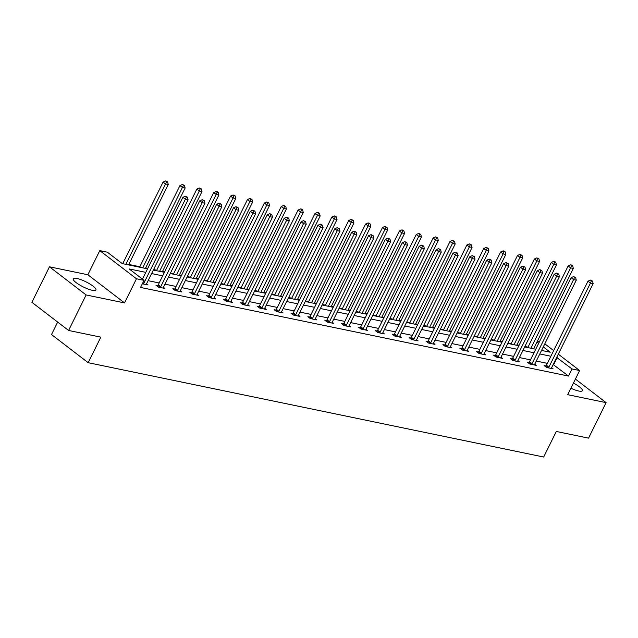 <?xml version="1.0" encoding="UTF-8"?>
<svg xmlns="http://www.w3.org/2000/svg" width="638" height="638" viewBox="0 0 638 638"><rect width="100%" height="100%" fill="white"/><g stroke="black" fill="none" stroke-linecap="round" stroke-linejoin="round"><path stroke-width="0.96" d="M570.882 388.231A12.688 2.879 26.3 0 0 578.722 391.022A12.688 2.879 26.3 0 0 582.366 390.703A12.688 2.879 26.3 0 0 573.418 383.087M76.823 278.415A12.688 2.879 26.3 0 0 73.187 278.726A12.688 2.879 26.3 0 0 79.367 284.795A12.688 2.879 26.3 0 0 92.287 290.29A12.688 2.879 26.3 0 0 95.931 289.971A12.688 2.879 26.3 0 0 89.743 283.902A12.688 2.879 26.3 0 0 76.823 278.415M537.348 341.226L539.477 341.665M57.667 322.086L51.511 334.543L88.188 362.703L543.68 457.023L556.312 431.463L588.555 438.139L606.1 402.634L575.404 379.076M88.188 362.703L100.82 337.135L68.585 330.46L31.9 302.308L49.445 266.804L86.13 294.955L124.538 302.906L136.468 278.766L99.791 250.614L107.359 252.185L122.233 263.598L147.545 268.837M124.538 302.906L87.853 274.755L49.445 266.804M87.853 274.755L99.791 250.614M528.033 347.128L524.891 346.474M519.085 345.27L516.963 344.831M511.158 343.627L508.015 342.981M502.21 341.777L500.08 341.338M494.275 340.134L491.14 339.48M485.327 338.284L483.205 337.845M477.399 336.641L474.257 335.987M468.451 334.783L466.33 334.344M460.524 333.14L457.382 332.494M451.576 331.289L449.447 330.851M443.641 329.647L440.499 329.001M434.693 327.796L432.572 327.358M426.766 326.154L423.624 325.5M417.818 324.303L415.689 323.857M409.883 322.661L406.749 322.007M400.943 320.802L398.814 320.364M393.008 319.159L389.866 318.514M384.06 317.309L381.939 316.871M376.133 315.666L372.991 315.02M367.185 313.816L365.056 313.378M359.25 312.173L356.116 311.519M350.31 310.323L348.181 309.877M342.375 308.68L339.233 308.026M333.427 306.822L331.305 306.384M325.5 305.179L322.357 304.533M316.552 303.329L314.422 302.891M308.617 301.686L305.482 301.04M299.669 299.836L297.547 299.397M291.741 298.193L288.599 297.539M282.793 296.335L280.672 295.896M274.866 294.7L271.724 294.046M265.918 292.842L263.789 292.403M257.983 291.199L254.841 290.553M249.035 289.349L246.914 288.91M241.108 287.706L237.966 287.052M232.16 285.856L230.031 285.409M224.225 284.213L221.091 283.559M215.285 282.355L213.156 281.916M207.35 280.712L204.208 280.066M198.402 278.862L196.281 278.423M190.475 277.219L187.333 276.573M181.527 275.369L179.398 274.93M173.592 273.726L170.458 273.072M164.652 271.876L162.523 271.429M156.717 270.233L153.575 269.579M147.769 268.375L145.647 267.936M139.842 266.732L128.764 264.443M122.959 263.239L121.324 262.904M68.585 330.46L86.13 294.955M145.799 272.362L129.171 268.925L144.044 280.337L140.535 287.435L568.538 376.069L553.17 364.553M547.364 363.349L536.287 361.06M530.481 359.856L519.412 357.559M513.606 356.363L502.537 354.066M496.731 352.862L485.654 350.573M479.848 349.369L468.778 347.08M462.973 345.876L451.903 343.579M446.098 342.383L435.02 340.086M429.215 338.882L418.145 336.593M412.339 335.389L401.262 333.1M395.456 331.896L384.387 329.599M378.581 328.403L367.512 326.106M361.706 324.901L350.629 322.613M344.823 321.408L333.754 319.12M327.948 317.915L316.879 315.619M311.073 314.414L299.996 312.126M294.19 310.921L283.12 308.632M277.315 307.428L266.245 305.131M260.44 303.935L249.362 301.638M243.556 300.434L232.487 298.145M226.681 296.941L215.612 294.652M209.798 293.448L198.729 291.151M192.923 289.955L181.854 287.658M176.048 286.454L164.971 284.165M159.165 282.961L148.096 280.672M142.338 283.782L148.056 284.971L146.549 283.806M157.722 285.577L155.967 285.218L158.447 287.116L164.939 288.464L163.424 287.299M174.597 289.07L172.842 288.711L175.322 290.617L181.814 291.957L180.299 290.792M191.472 292.571L189.725 292.204L192.197 294.11L198.689 295.45L197.182 294.293M208.355 296.064L206.6 295.705L209.081 297.603L215.572 298.951L214.057 297.786M225.23 299.557L223.475 299.198L225.956 301.096L232.447 302.444L230.932 301.28A1.627 1.045 127.5 0 0 230.741 301.862L230.701 302.077M242.105 303.058L240.359 302.691L242.839 304.597L249.33 305.937L247.815 304.781M258.988 306.551L257.234 306.184L259.714 308.09L266.206 309.43L264.69 308.274M275.863 310.044L274.117 309.685L276.589 311.583L283.081 312.931L281.573 311.767A1.627 1.045 127.5 0 0 281.374 312.341L281.334 312.564M292.738 313.537L290.992 313.178L293.472 315.076L299.964 316.424L298.448 315.26M309.621 317.038L307.867 316.671L310.347 318.577L316.839 319.917L315.324 318.761M326.496 320.531L324.75 320.164L327.222 322.07L333.714 323.41L332.207 322.254A1.627 1.045 127.5 0 0 332.007 322.828L331.967 323.051M343.38 324.024L341.625 323.665L344.105 325.563L350.597 326.911L349.082 325.747M360.255 327.517L358.5 327.158L360.98 329.056L367.472 330.404L365.957 329.24M377.13 331.018L375.383 330.651L377.856 332.558L384.347 333.897L382.84 332.741A1.627 1.045 127.5 0 0 382.64 333.315L382.601 333.538M394.013 334.511L392.258 334.145L394.739 336.051L401.23 337.398L399.715 336.234M410.888 338.004L409.133 337.646L411.614 339.544L418.105 340.891L416.59 339.727M427.763 341.497L426.017 341.139L428.497 343.045L434.988 344.384L433.473 343.22M444.646 344.999L442.892 344.632L445.372 346.538L451.863 347.877L450.348 346.721M461.521 348.492L459.775 348.133L462.247 350.031L468.739 351.379L467.231 350.214M478.396 351.985L476.65 351.626L479.13 353.524L485.622 354.872L484.106 353.707M495.279 355.486L493.525 355.119L496.005 357.025L502.497 358.365L500.982 357.208M512.154 358.979L510.408 358.612L512.88 360.518L519.372 361.858L517.865 360.701M529.038 362.472L527.283 362.113L529.763 364.011L536.255 365.359L534.74 364.194M545.913 365.965L544.158 365.606L546.638 367.504L553.13 368.852L551.615 367.687M558.298 354.17L579.623 370.542L567.692 394.683L606.1 402.634M579.623 370.542L572.047 368.971L556.679 357.455M568.538 376.069L572.047 368.971M144.044 280.337L136.468 278.766M544.812 343.818L553.656 350.613M541.542 350.429L550.243 352.232L543.289 346.897M538.647 343.332L536.949 342.032M153.351 270.041L164.421 272.33M170.226 273.535L181.296 275.831M187.101 277.028L198.179 279.324M203.985 280.529L215.054 282.817M220.86 284.022L231.937 286.31M237.743 287.515L248.812 289.811M254.618 291.008L265.687 293.305M271.493 294.509L282.57 296.798M288.376 298.002L299.445 300.291M305.251 301.495L316.32 303.792M322.126 304.988L333.203 307.285M339.009 308.489L350.079 310.778M355.884 311.982L366.954 314.271M372.759 315.475L383.837 317.772M389.643 318.976L400.712 321.265M406.518 322.469L417.595 324.758M423.401 325.962L434.47 328.259M440.276 329.455L451.345 331.752M457.151 332.956L468.228 335.245M474.034 336.449L485.103 338.738M490.909 339.942L501.978 342.239M507.784 343.435L518.861 345.732M524.667 346.936L535.737 349.225M550.873 356.251L539.796 353.954M533.99 352.758L522.921 350.461M517.115 349.257L506.046 346.968M500.24 345.764L489.163 343.475M483.357 342.271L472.287 339.974M466.482 338.778L455.412 336.481M449.607 335.277L438.529 332.988M432.724 331.784L421.654 329.487M415.848 328.291L404.779 325.994M398.973 324.79L387.896 322.501M382.09 321.297L371.021 319.008M365.215 317.804L354.138 315.507M348.332 314.311L337.263 312.014M331.457 310.81L320.388 308.521M314.582 307.317L303.505 305.028M297.699 303.824L286.629 301.527M280.824 300.331L269.754 298.034M263.949 296.829L252.871 294.541M247.066 293.336L235.996 291.048M230.19 289.843L219.121 287.547M213.315 286.342L202.238 284.054M196.432 282.849L185.363 280.56M179.557 279.356L168.48 277.059M162.674 275.863L151.605 273.566M553.672 364.657L557.181 357.559M143.319 283.982L143.486 283.79A1.627 1.045 127.5 0 0 143.829 283.28L185.379 199.208L188.082 199.766L146.533 283.838A1.627 1.045 127.5 0 0 146.349 284.381L146.309 284.604M142.457 279.125L182.899 197.302L185.379 199.208L186.36 196.959L187.436 197.182L185.363 196.193L186.36 196.959M185.363 196.193L182.899 197.302M188.082 199.766L187.436 197.182M128.541 264.906L168.257 184.542L165.553 183.983L163.073 182.085L122.735 263.701M166.526 181.734L167.611 181.958L166.622 181.2L165.537 180.977L166.526 181.734L165.553 183.983L125.838 264.339M167.611 181.958L168.257 184.542M163.073 182.085L165.537 180.977M160.194 287.483L160.361 287.283A1.627 1.045 127.5 0 0 160.704 286.773L202.254 202.701L204.958 203.259L163.408 287.331A1.627 1.045 127.5 0 0 163.224 287.882L163.184 288.097M157.211 286.167L157.881 285.385A1.627 1.045 127.5 0 0 158.224 284.867L199.774 200.795L202.254 202.701L203.235 200.452L204.319 200.675L202.246 199.686L203.235 200.452M202.246 199.686L199.774 200.795M204.958 203.259L204.319 200.675M177.077 290.976L177.244 290.784A1.627 1.045 127.5 0 0 177.579 290.266L219.129 206.194L221.841 206.752L180.283 290.824A1.627 1.045 127.5 0 0 180.099 291.375L180.068 291.598M174.086 289.668L174.764 288.878A1.627 1.045 127.5 0 0 175.107 288.368L216.657 204.296L219.129 206.194L220.11 203.945L221.195 204.168L219.121 203.187L220.11 203.945M219.121 203.187L216.657 204.296M221.841 206.752L221.195 204.168M145.416 268.399L185.132 188.043L182.428 187.476L179.948 185.578L139.61 267.194M183.409 185.235L184.494 185.459L182.42 184.47L183.409 185.235L182.428 187.476L142.713 267.84M184.494 185.459L185.132 188.043M179.948 185.578L182.42 184.47M162.299 271.892L202.007 191.536L199.303 190.977L196.831 189.071L156.493 270.687M200.284 188.728L201.369 188.952L199.295 187.963L200.284 188.728L199.303 190.977L159.588 271.333M201.369 188.952L202.007 191.536M196.831 189.071L199.295 187.963M193.952 294.469L194.119 294.277A1.627 1.045 127.5 0 0 194.462 293.759L236.012 209.687L238.716 210.253L197.166 294.325A1.627 1.045 127.5 0 0 196.982 294.868L196.943 295.091M190.969 293.161L191.639 292.371A1.627 1.045 127.5 0 0 191.982 291.861L233.532 207.789L236.012 209.687L236.993 207.438L238.07 207.661L235.996 206.68L236.993 207.438M235.996 206.68L233.532 207.789M238.716 210.253L238.07 207.661M210.827 297.97L210.995 297.771A1.627 1.045 127.5 0 0 211.338 297.26L252.887 213.188L255.591 213.746L214.041 297.818A1.627 1.045 127.5 0 0 213.858 298.361L213.818 298.584M207.844 296.654L208.522 295.873A1.627 1.045 127.5 0 0 208.857 295.354L250.407 211.282L252.887 213.188L253.868 210.939L254.953 211.162L252.879 210.173L253.868 210.939M252.879 210.173L250.407 211.282M255.591 213.746L254.953 211.162M227.71 301.463L227.878 301.264A1.627 1.045 127.5 0 0 228.213 300.753L269.77 216.681L272.474 217.239L230.924 301.311M224.72 300.155L225.397 299.366A1.627 1.045 127.5 0 0 225.74 298.847L267.29 214.775L269.77 216.681L270.751 214.432L271.828 214.655L269.754 213.666L270.751 214.432M269.754 213.666L267.29 214.775M272.474 217.239L271.828 214.655M179.174 275.385L218.89 195.029L216.186 194.47L213.706 192.564L173.369 274.188M217.167 192.221L218.244 192.445L217.255 191.687L216.17 191.464L217.167 192.221L216.186 194.47L176.471 274.826M218.244 192.445L218.89 195.029M213.706 192.564L216.17 191.464M196.049 278.886L235.765 198.53L233.061 197.963L230.581 196.065L190.244 277.682M234.042 195.714L235.127 195.938L233.053 194.957L234.042 195.714L233.061 197.963L193.346 278.32M235.127 195.938L235.765 198.53M230.581 196.065L233.053 194.957M212.933 282.379L252.648 202.023L249.936 201.464L247.464 199.558L207.127 281.175M250.917 199.215L252.002 199.439L249.929 198.45L250.917 199.215L249.936 201.464L210.221 281.821M252.002 199.439L252.648 202.023M247.464 199.558L249.929 198.45M244.585 304.956L244.753 304.765A1.627 1.045 127.5 0 0 245.096 304.246L286.645 220.174L289.349 220.732L247.799 304.804A1.627 1.045 127.5 0 0 247.616 305.355L247.576 305.578M241.603 303.648L242.273 302.859A1.627 1.045 127.5 0 0 242.615 302.348L284.165 218.276L286.645 220.174L287.626 217.925L288.711 218.148L286.637 217.167L287.626 217.925M286.637 217.167L284.165 218.276M289.349 220.732L288.711 218.148M229.808 285.872L269.523 205.516L266.82 204.958L264.339 203.051L224.002 284.668M267.8 202.709L268.877 202.932L266.804 201.943L267.8 202.709L266.82 204.958L227.104 285.314M268.877 202.932L269.523 205.516M264.339 203.051L266.804 201.943M261.468 308.449L261.628 308.258A1.627 1.045 127.5 0 0 261.971 307.739L303.521 223.667L306.224 224.233L264.674 308.306A1.627 1.045 127.5 0 0 264.491 308.848L264.451 309.071M258.478 307.141L259.156 306.352A1.627 1.045 127.5 0 0 259.491 305.841L301.048 221.769L303.521 223.667L304.501 221.418L305.586 221.641L303.513 220.66L304.501 221.418M303.513 220.66L301.048 221.769M306.224 224.233L305.586 221.641M246.683 289.365L286.398 209.009L283.695 208.451L281.214 206.553L240.877 288.169M284.676 206.202L285.76 206.425L283.687 205.444L284.676 206.202L283.695 208.451L243.979 288.807M285.76 206.425L286.398 209.009M281.214 206.553L283.687 205.444M278.343 311.95L278.511 311.751A1.627 1.045 127.5 0 0 278.846 311.24L320.404 227.168L323.107 227.726L281.557 311.799M275.361 310.634L276.031 309.853A1.627 1.045 127.5 0 0 276.374 309.334L317.923 225.262L320.404 227.168L321.385 224.919L322.461 225.142L320.388 224.153L321.385 224.919M320.388 224.153L317.923 225.262M323.107 227.726L322.461 225.142M263.566 292.866L303.281 212.51L300.57 211.944L298.098 210.046L257.76 291.662M301.551 209.695L302.635 209.918L301.646 209.16L300.562 208.937L301.551 209.695L300.57 211.944L260.862 292.3M302.635 209.918L303.281 212.51M298.098 210.046L300.562 208.937M295.219 315.443L295.386 315.244A1.627 1.045 127.5 0 0 295.729 314.733L337.279 230.661L339.982 231.219L298.432 315.292A1.627 1.045 127.5 0 0 298.249 315.842L298.209 316.057M292.236 314.135L292.906 313.346A1.627 1.045 127.5 0 0 293.249 312.827L334.798 228.755L337.279 230.661L338.26 228.412L339.344 228.635L337.271 227.654L338.26 228.412M337.271 227.654L334.798 228.755M339.982 231.219L339.344 228.635M280.441 296.359L320.156 216.003L317.453 215.445L314.973 213.539L274.635 295.155M318.434 213.196L319.51 213.419L318.522 212.653L317.437 212.43L318.434 213.196L317.453 215.445L277.737 295.801M319.51 213.419L320.156 216.003M314.973 213.539L317.437 212.43M312.102 318.936L312.269 318.745A1.627 1.045 127.5 0 0 312.604 318.226L354.154 234.154L356.865 234.712L315.308 318.785A1.627 1.045 127.5 0 0 315.124 319.335L315.084 319.558M309.111 317.628L309.789 316.839A1.627 1.045 127.5 0 0 310.124 316.328L351.682 232.256L354.154 234.154L355.135 231.905L356.219 232.128L354.146 231.147L355.135 231.905M354.146 231.147L351.682 232.256M356.865 234.712L356.219 232.128M297.316 299.852L337.031 219.496L334.328 218.938L331.848 217.032L291.51 298.648M335.309 216.689L336.393 216.912L334.32 215.931L335.309 216.689L334.328 218.938L294.612 299.294M336.393 216.912L337.031 219.496M331.848 217.032L334.32 215.931M328.977 322.429L329.144 322.238A1.627 1.045 127.5 0 0 329.487 321.719L371.037 237.647L373.74 238.213L332.191 322.286M325.994 321.121L326.664 320.332A1.627 1.045 127.5 0 0 327.007 319.821L368.557 235.749L371.037 237.647L372.018 235.398L373.094 235.629L371.021 234.64L372.018 235.398M371.021 234.64L368.557 235.749M373.74 238.213L373.094 235.629M314.199 303.345L353.915 222.989L351.211 222.431L348.731 220.533L308.393 302.149M352.184 220.182L353.269 220.405L351.195 219.424L352.184 220.182L351.211 222.431L311.496 302.787M353.269 220.405L353.915 222.989M348.731 220.533L351.195 219.424M345.852 325.93L346.019 325.731A1.627 1.045 127.5 0 0 346.362 325.221L387.912 241.148L390.615 241.706L349.066 325.779A1.627 1.045 127.5 0 0 348.882 326.329L348.842 326.544M342.869 324.614L343.539 323.833A1.627 1.045 127.5 0 0 343.882 323.314L385.432 239.242L387.912 241.148L388.893 238.899L389.978 239.122L387.904 238.134L388.893 238.899M387.904 238.134L385.432 239.242M390.615 241.706L389.978 239.122M331.074 306.846L370.79 226.49L368.086 225.924L365.606 224.026L325.268 305.642M369.067 223.675L370.144 223.906L369.155 223.141L368.078 222.917L369.067 223.675L368.086 225.924L328.371 306.288M370.144 223.906L370.79 226.49M365.606 224.026L368.078 222.917M362.735 329.423L362.902 329.224A1.627 1.045 127.5 0 0 363.237 328.714L404.787 244.641L407.499 245.199L365.941 329.272A1.627 1.045 127.5 0 0 365.757 329.822L365.726 330.045M359.744 328.115L360.422 327.326A1.627 1.045 127.5 0 0 360.765 326.815L402.315 242.735L404.787 244.641L405.768 242.392L406.853 242.615L404.779 241.635L405.768 242.392M404.779 241.635L402.315 242.735M407.499 245.199L406.853 242.615M347.957 310.339L387.665 229.983L384.961 229.425L382.481 227.519L342.143 309.135M385.942 227.176L387.027 227.399L384.953 226.41L385.942 227.176L384.961 229.425L345.246 309.781M387.027 227.399L387.665 229.983M382.481 227.519L384.953 226.41M379.61 332.916L379.777 332.725A1.627 1.045 127.5 0 0 380.12 332.207L421.67 248.134L424.374 248.7L382.824 332.773M376.627 331.608L377.297 330.819A1.627 1.045 127.5 0 0 377.64 330.309L419.19 246.236L421.67 248.134L422.651 245.885L423.728 246.109L421.654 245.128L422.651 245.885M421.654 245.128L419.19 246.236M424.374 248.7L423.728 246.109M364.832 313.832L404.548 233.476L401.844 232.918L399.364 231.012L359.027 312.636M402.825 230.669L403.902 230.892L402.913 230.135L401.828 229.911L402.825 230.669L401.844 232.918L362.129 313.274M403.902 230.892L404.548 233.476M399.364 231.012L401.828 229.911M396.485 336.409L396.653 336.218A1.627 1.045 127.5 0 0 396.995 335.708L438.545 251.635L441.249 252.193L399.699 336.266A1.627 1.045 127.5 0 0 399.516 336.808L399.476 337.031M393.502 335.102L394.18 334.312A1.627 1.045 127.5 0 0 394.515 333.802L436.065 249.729L438.545 251.635L439.526 249.386L440.611 249.61L438.537 248.621L439.526 249.386M438.537 248.621L436.065 249.729M441.249 252.193L440.611 249.61M381.707 317.333L421.423 236.977L418.719 236.411L416.239 234.513L375.902 316.129M419.7 234.162L420.785 234.385L418.711 233.404L419.7 234.162L418.719 236.411L379.004 316.767M420.785 234.385L421.423 236.977M416.239 234.513L418.711 233.404M413.368 339.91L413.536 339.711A1.627 1.045 127.5 0 0 413.871 339.201L455.428 255.128L458.132 255.686L416.582 339.759A1.627 1.045 127.5 0 0 416.391 340.309L416.359 340.525M410.378 338.603L411.055 337.813A1.627 1.045 127.5 0 0 411.398 337.295L452.948 253.222L455.428 255.128L456.409 252.879L457.486 253.103L455.412 252.114L456.409 252.879M455.412 252.114L452.948 253.222M458.132 255.686L457.486 253.103M398.591 320.826L438.306 240.47L435.595 239.912L433.122 238.006L392.785 319.622M436.575 237.663L437.66 237.886L435.587 236.897L436.575 237.663L435.595 239.912L395.879 320.268M437.66 237.886L438.306 240.47M433.122 238.006L435.587 236.897M430.243 343.404L430.411 343.212A1.627 1.045 127.5 0 0 430.754 342.694L472.303 258.621L475.007 259.18L433.457 343.252A1.627 1.045 127.5 0 0 433.274 343.802L433.234 344.026M427.261 342.096L427.931 341.306A1.627 1.045 127.5 0 0 428.273 340.796L469.823 256.723L472.303 258.621L473.284 256.372L474.369 256.596L472.295 255.615L473.284 256.372M472.295 255.615L469.823 256.723M475.007 259.18L474.369 256.596M415.466 324.319L455.181 243.963L452.478 243.405L449.997 241.499L409.66 323.115M453.459 241.156L454.535 241.379L452.462 240.39L453.459 241.156L452.478 243.405L412.762 323.761M454.535 241.379L455.181 243.963M449.997 241.499L452.462 240.39M447.126 346.897L447.286 346.705A1.627 1.045 127.5 0 0 447.629 346.187L489.179 262.114L491.882 262.681L450.332 346.753A1.627 1.045 127.5 0 0 450.149 347.295L450.109 347.519M444.136 345.589L444.814 344.799A1.627 1.045 127.5 0 0 445.149 344.289L486.706 260.216L489.179 262.114L490.159 259.865L491.244 260.089L489.171 259.108L490.159 259.865M489.171 259.108L486.706 260.216M491.882 262.681L491.244 260.089M432.341 327.812L472.056 247.456L469.353 246.898L466.872 245L426.535 326.616M470.334 244.649L471.418 244.872L469.345 243.891L470.334 244.649L469.353 246.898L429.637 327.254M471.418 244.872L472.056 247.456M466.872 245L469.345 243.891M464.001 350.398L464.169 350.198A1.627 1.045 127.5 0 0 464.504 349.688L506.062 265.615L508.765 266.174L467.215 350.246A1.627 1.045 127.5 0 0 467.032 350.788L466.992 351.012M461.019 349.082L461.689 348.3A1.627 1.045 127.5 0 0 462.032 347.782L503.581 263.709L506.062 265.615L507.043 263.366L508.119 263.59L506.046 262.601L507.043 263.366M506.046 262.601L503.581 263.709M508.765 266.174L508.119 263.59M449.224 331.313L488.939 250.957L486.228 250.391L483.756 248.493L443.418 330.109M487.209 248.142L488.293 248.365L486.22 247.384L487.209 248.142L486.228 250.391L446.52 330.747M488.293 248.365L488.939 250.957M483.756 248.493L486.22 247.384M480.877 353.891L481.044 353.691A1.627 1.045 127.5 0 0 481.387 353.181L522.937 269.108L525.64 269.667L484.09 353.739A1.627 1.045 127.5 0 0 483.907 354.289L483.867 354.505M477.894 352.583L478.564 351.793A1.627 1.045 127.5 0 0 478.907 351.275L520.456 267.202L522.937 269.108L523.918 266.859L525.002 267.083L522.929 266.094L523.918 266.859M522.929 266.094L520.456 267.202M525.64 269.667L525.002 267.083M466.099 334.806L505.814 254.45L503.111 253.892L500.631 251.986L460.293 333.602M504.092 251.643L505.168 251.866L504.18 251.101L503.095 250.878L504.092 251.643L503.111 253.892L463.395 334.248M505.168 251.866L505.814 254.45M500.631 251.986L503.095 250.878M497.76 357.384L497.927 357.192A1.627 1.045 127.5 0 0 498.262 356.674L539.812 272.601L542.523 273.16L500.966 357.232A1.627 1.045 127.5 0 0 500.782 357.782L500.742 358.006M494.769 356.076L495.447 355.286A1.627 1.045 127.5 0 0 495.782 354.776L537.34 270.703L539.812 272.601L540.793 270.353L541.877 270.576L539.804 269.595L540.793 270.353M539.804 269.595L537.34 270.703M542.523 273.16L541.877 270.576M482.974 338.299L522.689 257.943L519.986 257.385L517.506 255.479L477.168 337.095M520.967 255.136L522.051 255.359L519.978 254.371L520.967 255.136L519.986 257.385L480.27 337.741M522.051 255.359L522.689 257.943M517.506 255.479L519.978 254.371M514.635 360.877L514.802 360.685A1.627 1.045 127.5 0 0 515.145 360.167L556.695 276.094L559.398 276.661L517.849 360.733A1.627 1.045 127.5 0 0 517.665 361.275L517.625 361.499M511.652 359.569L512.322 358.779A1.627 1.045 127.5 0 0 512.665 358.269L554.215 274.196L556.695 276.094L557.676 273.846L558.752 274.077L556.679 273.088L557.676 273.846M556.679 273.088L554.215 274.196M559.398 276.661L558.752 274.077M499.857 341.793L539.573 261.436L536.869 260.878L534.389 258.98L494.051 340.596M537.842 258.629L538.927 258.853L536.853 257.872L537.842 258.629L536.869 260.878L497.154 341.234M538.927 258.853L539.573 261.436M534.389 258.98L536.853 257.872M531.51 364.378L531.677 364.178A1.627 1.045 127.5 0 0 532.02 363.668L573.57 279.596L576.274 280.154L534.724 364.226A1.627 1.045 127.5 0 0 534.54 364.769L534.5 364.992M528.527 363.062L529.197 362.28A1.627 1.045 127.5 0 0 529.54 361.762L571.09 277.69L573.57 279.596L574.551 277.347L575.635 277.57L573.562 276.581L574.551 277.347M573.562 276.581L571.09 277.69M576.274 280.154L575.635 277.57M516.732 345.294L556.448 264.937L553.744 264.371L551.264 262.473L510.926 344.089M554.725 262.122L555.802 262.354L554.813 261.588L553.736 261.365L554.725 262.122L553.744 264.371L514.029 344.727M555.802 262.354L556.448 264.937M551.264 262.473L553.736 261.365M548.393 367.871L548.56 367.671A1.627 1.045 127.5 0 0 548.895 367.161L590.445 283.089L593.157 283.647L551.599 367.719A1.627 1.045 127.5 0 0 551.415 368.27L551.376 368.493M545.402 366.563L546.08 365.773A1.627 1.045 127.5 0 0 546.423 365.255L587.973 281.183L590.445 283.089L591.426 280.84L592.511 281.063L590.437 280.082L591.426 280.84M590.437 280.082L587.973 281.183M593.157 283.647L592.511 281.063M533.615 348.787L573.323 268.431L570.619 267.872L568.139 265.966L527.801 347.582M571.6 265.623L572.685 265.847L571.696 265.081L570.611 264.858L571.6 265.623L570.619 267.872L530.904 348.228M572.685 265.847L573.323 268.431M568.139 265.966L570.611 264.858M143.486 283.79L142.649 283.152M143.829 283.28L142.928 282.586M160.361 287.283L157.881 285.385M160.704 286.773L158.224 284.867M177.244 290.784L174.764 288.878M177.579 290.266L175.107 288.368M194.119 294.277L191.639 292.371M194.462 293.759L191.982 291.861M210.995 297.771L208.522 295.873M211.338 297.26L208.857 295.354M227.878 301.264L225.397 299.366M228.213 300.753L225.74 298.847M244.753 304.765L242.273 302.859M245.096 304.246L242.615 302.348M261.628 308.258L259.156 306.352M261.971 307.739L259.491 305.841M278.511 311.751L276.031 309.853M278.846 311.24L276.374 309.334M295.386 315.244L292.906 313.346M295.729 314.733L293.249 312.827M312.269 318.745L309.789 316.839M312.604 318.226L310.124 316.328M329.144 322.238L326.664 320.332M329.487 321.719L327.007 319.821M346.019 325.731L343.539 323.833M346.362 325.221L343.882 323.314M362.902 329.224L360.422 327.326M363.237 328.714L360.765 326.815M379.777 332.725L377.297 330.819M380.12 332.207L377.64 330.309M396.653 336.218L394.18 334.312M396.995 335.708L394.515 333.802M413.536 339.711L411.055 337.813M413.871 339.201L411.398 337.295M430.411 343.212L427.931 341.306M430.754 342.694L428.273 340.796M447.286 346.705L444.814 344.799M447.629 346.187L445.149 344.289M464.169 350.198L461.689 348.3M464.504 349.688L462.032 347.782M481.044 353.691L478.564 351.793M481.387 353.181L478.907 351.275M497.927 357.192L495.447 355.286M498.262 356.674L495.782 354.776M514.802 360.685L512.322 358.779M515.145 360.167L512.665 358.269M531.677 364.178L529.197 362.28M532.02 363.668L529.54 361.762M548.56 367.671L546.08 365.773M548.895 367.161L546.423 365.255"/></g></svg>
